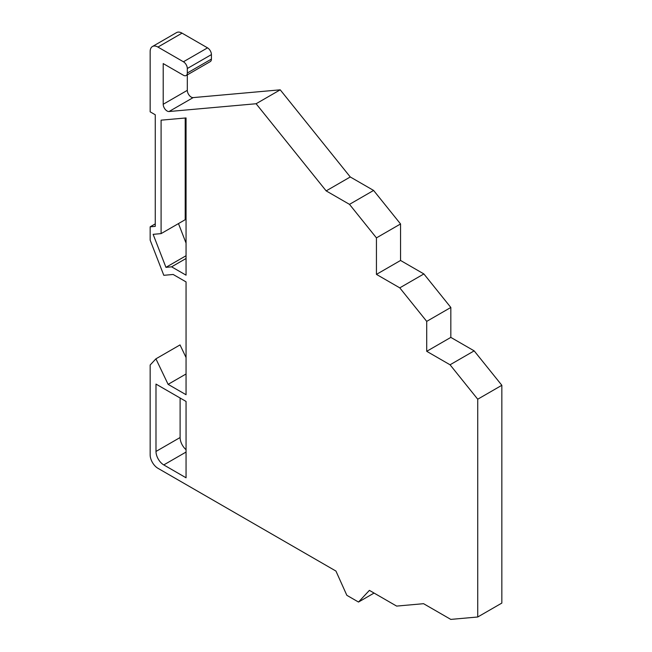 <?xml version="1.0" encoding="UTF-8"?>
<svg xmlns="http://www.w3.org/2000/svg" width="652" height="652" viewBox="0 0 652 652"><rect width="100%" height="100%" fill="white"/><g stroke="black" fill="none" stroke-linecap="round" stroke-linejoin="round"><path stroke-width="0.98" d="M193.155 97.604A5.501 3.178 60 0 1 187.32 90.343L163.204 104.263A5.501 3.178 -120 0 0 169.039 111.525L193.155 97.604L280.221 89.821L256.106 103.741L169.039 111.525M186.17 75.526L210.278 61.598A5.501 3.178 -120 0 0 211.419 59.087L187.311 73.008A5.501 3.178 60 0 1 186.17 75.526A5.501 3.178 60 0 1 183.424 75.249L163.204 63.578L163.204 104.263M187.311 73.008L187.311 68.517L211.419 54.597L211.419 59.087M187.32 74.858L187.32 90.343M157.939 47.066L182.047 33.146L207.532 47.857L183.424 61.777L157.939 47.066A11.002 6.349 60 0 0 152.438 46.52A11.002 6.349 60 0 0 150.156 51.557L150.156 111.834L155.266 114.776L155.266 226.366L150.156 226.823L150.156 240.14L163.807 275.307L173.163 274.476L186.056 281.917L186.056 394.713L168.11 384.346L155.918 358.836L150.156 365.006L150.156 454.819A11.002 6.349 -120 0 0 157.939 468.291L335.943 571.062L346.84 595.309L358.502 602.049L369.399 590.37L396.62 606.091L423.564 603.687L450.785 619.4L477.729 616.996L501.844 603.076L501.844 385.291L474.167 350.866L450.825 337.394L450.825 307.459L423.882 273.938L400.548 260.466L400.548 223.962L373.604 190.441L350.271 176.969L280.221 89.821M155.918 358.836L180.025 344.916L186.056 357.532M182.047 33.146A11.002 6.349 -120 0 0 176.545 32.6L152.438 46.52M211.419 54.597A5.501 3.178 -120 0 0 207.532 47.857M180.107 398.013L180.107 437.525A11.002 6.349 -120 0 0 186.056 449.693M185.209 118.012L185.209 219.7L161.093 233.62L161.093 120.164L186.056 117.939L186.056 275.177L171.606 266.831L165.942 267.344L153.13 234.337L161.093 233.62M178.477 223.587L186.056 243.114M183.424 61.777A5.501 3.178 60 0 1 187.311 68.517M477.729 616.996L477.729 399.211L450.051 364.786L426.718 351.314L426.718 321.379L399.774 287.858L376.44 274.386L376.44 237.882L349.496 204.361L326.163 190.889L256.106 103.741M186.056 401.445L186.056 477.786L163.774 464.917A11.002 6.349 60 0 1 155.991 451.445L155.991 384.085L186.056 401.445M155.266 223.872L150.156 226.823M168.11 384.346L186.056 373.987M165.942 267.344L186.056 255.731M171.606 266.831L186.056 258.494M374.061 593.067L358.502 602.049M350.271 176.969L326.163 190.889M373.604 190.441L349.496 204.361M400.548 223.962L376.44 237.882M400.548 260.466L376.44 274.386M423.882 273.938L399.774 287.858M450.825 307.459L426.718 321.379M450.825 337.394L426.718 351.314M474.167 350.866L450.051 364.786M501.844 385.291L477.729 399.211M155.991 451.445L180.107 437.525M163.774 464.917L186.056 452.056"/></g></svg>
